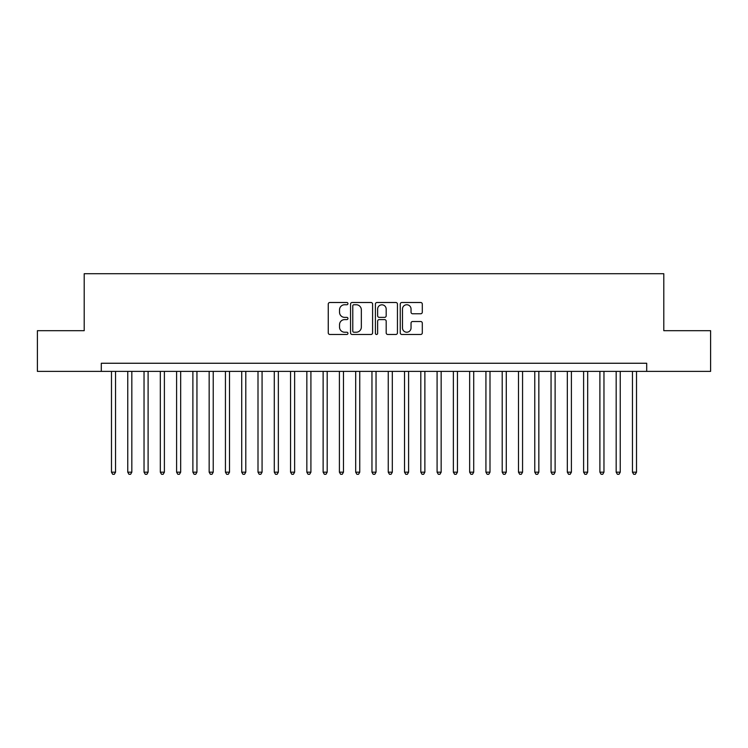 <?xml version="1.0" encoding="UTF-8"?>
<svg xmlns="http://www.w3.org/2000/svg" width="748" height="748" viewBox="0 0 748 748"><rect width="100%" height="100%" fill="white"/><g stroke="black" fill="none" stroke-linecap="round" stroke-linejoin="round"><path stroke-width="1.12" d="M347.951 303.623A1.122 1.122 0 0 0 346.829 302.501L329.859 302.501A1.599 1.599 0 0 0 328.26 304.099L328.26 332.869A1.599 1.599 0 0 0 329.859 334.468L346.829 334.468A1.122 1.122 0 0 0 347.951 333.346A1.122 1.122 0 0 0 346.829 332.224L344.632 332.224A5.114 5.114 0 0 1 339.527 327.11L339.527 324.716A5.114 5.114 0 0 1 344.632 319.602L346.829 319.602A1.122 1.122 0 0 0 347.951 318.48A1.122 1.122 0 0 0 346.829 317.367L344.632 317.367A5.114 5.114 0 0 1 339.527 312.253L339.527 309.85A5.114 5.114 0 0 1 344.632 304.745L346.829 304.745A1.122 1.122 0 0 0 347.951 303.623M420.703 313.767A1.599 1.599 0 0 0 422.302 312.168L422.302 304.099A1.599 1.599 0 0 0 420.703 302.501L401.844 302.501A1.599 1.599 0 0 0 400.245 304.099L400.245 332.869A1.599 1.599 0 0 0 401.844 334.468L420.703 334.468A1.599 1.599 0 0 0 422.302 332.869L422.302 323.117A1.599 1.599 0 0 0 420.703 321.518L412.634 321.518A1.599 1.599 0 0 0 411.035 323.117L411.035 327.951A4.273 4.273 0 0 1 406.762 332.224A4.273 4.273 0 0 1 402.489 327.951L402.489 309.018A4.273 4.273 0 0 1 406.762 304.745A4.273 4.273 0 0 1 411.035 309.018L411.035 312.168A1.599 1.599 0 0 0 412.634 313.767L420.703 313.767M101.298 371.391L37.4 371.391L37.4 330.691L84.206 330.691L84.206 273.712L663.794 273.712L663.794 330.691L710.6 330.691L710.6 371.391L646.702 371.391L646.702 363.257L101.298 363.257L101.298 371.391L646.702 371.391M372.598 304.099A1.599 1.599 0 0 0 371.008 302.501L352.149 302.501A1.599 1.599 0 0 0 350.55 304.099L350.55 332.869A1.599 1.599 0 0 0 352.149 334.468L371.008 334.468A1.599 1.599 0 0 0 372.598 332.869L372.598 304.099M376.992 302.501L395.851 302.501A1.599 1.599 0 0 1 397.45 304.099L397.45 332.869A1.599 1.599 0 0 1 395.851 334.468L387.782 334.468A1.599 1.599 0 0 1 386.183 332.869L386.183 321.201A1.599 1.599 0 0 0 384.584 319.602L379.236 319.602A1.599 1.599 0 0 0 377.637 321.201L377.637 333.346A1.122 1.122 0 0 1 376.515 334.468A1.122 1.122 0 0 1 375.403 333.346L375.403 304.099A1.599 1.599 0 0 1 376.992 302.501M353.907 304.745A1.122 1.122 0 0 0 352.785 305.857L352.785 331.112A1.122 1.122 0 0 0 353.907 332.224L356.226 332.224A5.114 5.114 0 0 0 361.34 327.11L361.34 309.85A5.114 5.114 0 0 0 356.226 304.745L353.907 304.745M386.183 309.092A4.273 4.273 0 0 0 381.91 304.819A4.273 4.273 0 0 0 377.637 309.092L377.637 315.768A1.599 1.599 0 0 0 379.236 317.367L384.584 317.367A1.599 1.599 0 0 0 386.183 315.768L386.183 309.092M111.48 371.391L111.48 472.175L115.547 472.175L115.547 371.391M115.547 472.175L114.322 474.288L112.696 474.288L111.48 472.175M127.758 371.391L127.758 472.175L131.826 472.175L131.826 371.391M131.826 472.175L130.61 474.288L128.974 474.288L127.758 472.175M144.037 371.391L144.037 472.175L148.104 472.175L148.104 371.391M148.104 472.175L146.888 474.288L145.262 474.288L144.037 472.175M160.315 371.391L160.315 472.175L164.392 472.175L164.392 371.391M164.392 472.175L163.167 474.288L161.54 474.288L160.315 472.175M176.603 371.391L176.603 472.175L180.67 472.175L180.67 371.391M180.67 472.175L179.445 474.288L177.818 474.288L176.603 472.175M192.881 371.391L192.881 472.175L196.948 472.175L196.948 371.391M196.948 472.175L195.724 474.288L194.097 474.288L192.881 472.175M209.16 371.391L209.16 472.175L213.227 472.175L213.227 371.391M213.227 472.175L212.011 474.288L210.384 474.288L209.16 472.175M225.438 371.391L225.438 472.175L229.514 472.175L229.514 371.391M229.514 472.175L228.29 474.288L226.663 474.288L225.438 472.175M241.716 371.391L241.716 472.175L245.793 472.175L245.793 371.391M245.793 472.175L244.568 474.288L242.941 474.288L241.716 472.175M258.004 371.391L258.004 472.175L262.071 472.175L262.071 371.391M262.071 472.175L260.846 474.288L259.219 474.288L258.004 472.175M274.282 371.391L274.282 472.175L278.349 472.175L278.349 371.391M278.349 472.175L277.134 474.288L275.507 474.288L274.282 472.175M290.561 371.391L290.561 472.175L294.628 472.175L294.628 371.391M294.628 472.175L293.412 474.288L291.785 474.288L290.561 472.175M306.839 371.391L306.839 472.175L310.916 472.175L310.916 371.391M310.916 472.175L309.691 474.288L308.064 474.288L306.839 472.175M323.127 371.391L323.127 472.175L327.194 472.175L327.194 371.391M327.194 472.175L325.969 474.288L324.342 474.288L323.127 472.175M339.405 371.391L339.405 472.175L343.472 472.175L343.472 371.391M343.472 472.175L342.257 474.288L340.621 474.288L339.405 472.175M355.683 371.391L355.683 472.175L359.751 472.175L359.751 371.391M359.751 472.175L358.535 474.288L356.908 474.288L355.683 472.175M371.962 371.391L371.962 472.175L376.038 472.175L376.038 371.391M376.038 472.175L374.813 474.288L373.187 474.288L371.962 472.175M388.249 371.391L388.249 472.175L392.317 472.175L392.317 371.391M392.317 472.175L391.092 474.288L389.465 474.288L388.249 472.175M404.528 371.391L404.528 472.175L408.595 472.175L408.595 371.391M408.595 472.175L407.38 474.288L405.743 474.288L404.528 472.175M420.806 371.391L420.806 472.175L424.873 472.175L424.873 371.391M424.873 472.175L423.658 474.288L422.031 474.288L420.806 472.175M437.084 371.391L437.084 472.175L441.161 472.175L441.161 371.391M441.161 472.175L439.936 474.288L438.309 474.288L437.084 472.175M453.372 371.391L453.372 472.175L457.439 472.175L457.439 371.391M457.439 472.175L456.215 474.288L454.588 474.288L453.372 472.175M469.651 371.391L469.651 472.175L473.718 472.175L473.718 371.391M473.718 472.175L472.493 474.288L470.866 474.288L469.651 472.175M485.929 371.391L485.929 472.175L489.996 472.175L489.996 371.391M489.996 472.175L488.781 474.288L487.154 474.288L485.929 472.175M502.207 371.391L502.207 472.175L506.284 472.175L506.284 371.391M506.284 472.175L505.059 474.288L503.432 474.288L502.207 472.175M518.486 371.391L518.486 472.175L522.562 472.175L522.562 371.391M522.562 472.175L521.337 474.288L519.71 474.288L518.486 472.175M534.773 371.391L534.773 472.175L538.841 472.175L538.841 371.391M538.841 472.175L537.616 474.288L535.989 474.288L534.773 472.175M551.052 371.391L551.052 472.175L555.119 472.175L555.119 371.391M555.119 472.175L553.903 474.288L552.276 474.288L551.052 472.175M567.33 371.391L567.33 472.175L571.397 472.175L571.397 371.391M571.397 472.175L570.182 474.288L568.555 474.288L567.33 472.175M583.608 371.391L583.608 472.175L587.685 472.175L587.685 371.391M587.685 472.175L586.46 474.288L584.833 474.288L583.608 472.175M599.896 371.391L599.896 472.175L603.963 472.175L603.963 371.391M603.963 472.175L602.738 474.288L601.111 474.288L599.896 472.175M616.174 371.391L616.174 472.175L620.242 472.175L620.242 371.391M620.242 472.175L619.026 474.288L617.39 474.288L616.174 472.175M632.453 371.391L632.453 472.175L636.52 472.175L636.52 371.391M636.52 472.175L635.304 474.288L633.678 474.288L632.453 472.175"/></g></svg>
